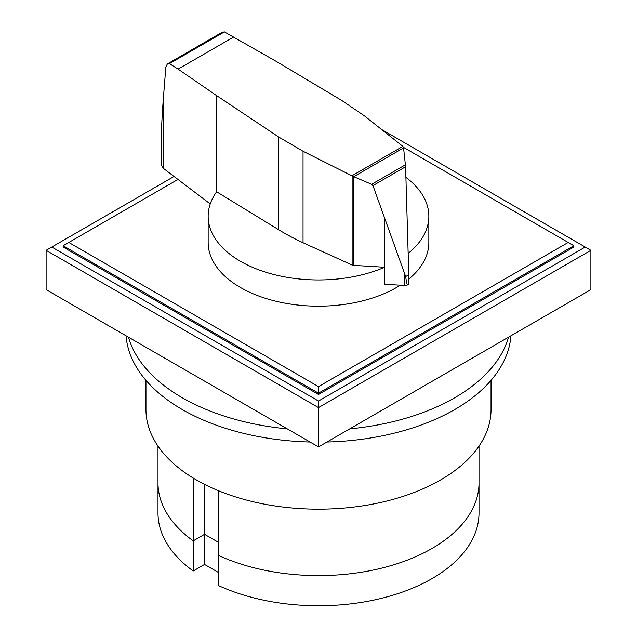 <?xml version="1.0" encoding="UTF-8"?>
<svg xmlns="http://www.w3.org/2000/svg" width="637" height="637" viewBox="0 0 637 637"><rect width="100%" height="100%" fill="white"/><g stroke="black" fill="none" stroke-linecap="round" stroke-linejoin="round"><path stroke-width="0.96" d="M193.21 478.045L193.21 540.861A160.508 92.668 180 0 1 157.992 482.942A160.508 92.668 0 0 0 193.21 540.861L204.557 534.308L204.557 564.446L193.21 570.999L193.21 540.861L204.557 534.308L218.18 542.167L204.557 534.308L204.557 484.359M218.18 490.601L218.18 585.419A160.508 92.668 180 0 0 387.997 596.614A160.508 92.668 180 0 0 479.008 513.08L479.008 482.942A160.508 92.668 180 0 1 387.997 566.468A160.508 92.668 180 0 1 218.18 555.273A160.508 92.668 0 0 0 387.997 566.468A160.508 92.668 0 0 0 479.008 482.942L479.008 446.107M218.18 572.313L204.557 564.446M193.21 570.999A160.508 92.668 180 0 1 157.992 513.08L157.992 446.107M128.451 337.172A192.605 111.196 0 0 0 182.309 397.759A192.605 111.196 0 0 0 287.239 428.852M310.036 442.014A192.605 111.196 180 0 1 182.309 409.551A192.605 111.196 180 0 1 126.078 335.803M510.922 335.803A192.605 111.196 180 0 1 326.964 442.014M349.761 428.852A192.605 111.196 0 0 0 508.549 337.172M491.039 380.337L491.039 409.551A172.539 99.619 180 0 1 384.533 501.582A172.539 99.619 180 0 1 196.491 479.987A172.539 99.619 180 0 1 145.961 409.551L145.961 380.337M353.408 265.342A2.373 1.37 180 0 1 352.134 265.056L303.037 242.737A234.527 135.402 180 0 1 278.743 229.774L216.628 191.761A110.344 63.708 0 0 0 208.156 216.246A110.344 63.708 0 0 0 240.475 261.297A110.344 63.708 0 0 0 384.644 267.245L353.408 265.342L353.408 176.545L351.919 175.796L402.863 146.383L403.524 147.505L405.594 166.767L408.787 274.762C408.651 280.662 408.325 283.991 407.815 284.739L407.815 284.699M400.347 285.185A110.344 63.708 180 0 1 240.475 287.51A110.344 63.708 180 0 1 208.156 242.458L208.156 216.246M224.415 31.89L169.418 63.644L167.404 63.907L222.202 32.264L224.415 31.89L276.084 61.295L341.926 100.566L364.38 115.83L402.863 146.383M167.404 63.907L165.843 66.941L163.359 98.464C161.981 116.221 161.28 131.19 161.249 143.389L161.249 164.776L163.327 168.343L210.234 203.944M407.616 284.819L407.616 284.85A3.854 2.222 0 0 0 407.815 284.739L407.616 284.85C407.059 284.723 406.406 281.96 405.665 276.562L372.956 185.606L371.634 184.3L353.408 176.545M353.782 176.64L403.571 147.888M371.634 184.3L405.458 164.776M405.665 276.562L408.787 274.762M351.919 175.796L303.037 151.248L278.743 137.043L216.628 95.622L178.073 69.107L233.89 36.89M178.073 69.107L169.418 63.644M384.637 218.356L384.644 284.277L404.75 285.44L404.75 274.443M404.75 285.44A3.854 2.222 0 0 0 407.616 284.85M407.815 284.739A3.854 2.222 0 0 0 408.85 283.218L408.85 272.843M216.628 191.761L216.628 95.622M408.269 253.295A110.344 63.708 0 0 0 428.844 216.246L428.844 242.458A110.344 63.708 180 0 1 408.85 279.038M428.844 216.246A110.344 63.708 0 0 0 405.928 177.381M403.492 147.37L573.857 245.739L573.857 247.045L318.5 394.478L63.143 247.045L63.143 245.739L177.962 179.443M568.188 242.458L318.5 386.611L68.812 242.458M63.143 245.739L318.5 393.164L318.5 386.611M318.5 394.478L318.5 393.164L573.857 245.739M381.571 129.47L585.212 247.045L318.5 401.031L318.5 407.584L46.111 250.325L174.036 176.465M318.5 401.031L51.788 247.045M590.889 250.325L590.889 289.636L318.5 446.895L318.5 407.584L590.889 250.325L585.212 247.045M318.5 446.895L46.111 289.636L46.111 250.325M372.956 185.606L405.594 166.767M163.359 168.367L163.359 98.464M278.743 229.774L278.743 137.043M352.134 265.056L352.134 175.963M303.037 242.737L303.037 151.248"/></g></svg>
